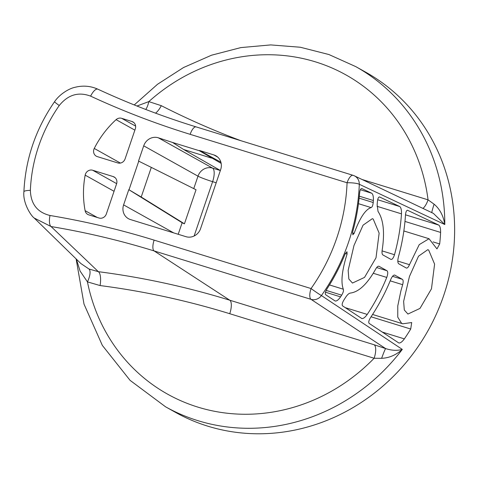 <?xml version="1.0" encoding="UTF-8"?>
<svg xmlns="http://www.w3.org/2000/svg" width="478" height="478" viewBox="0 0 478 478"><rect width="100%" height="100%" fill="white"/><g stroke="black" fill="none" stroke-linecap="round" stroke-linejoin="round"><path stroke-width="0.72" d="M211.521 158.099L183.624 149.489L172.552 142.462L199.392 150.743L221.165 163.38M220.89 162.203L199.523 150.498L213.857 154.926A12.028 11.155 -60.8 0 1 215.859 155.78A12.028 11.155 -60.8 0 1 220.681 169.582L200.575 228.639A12.028 11.155 -60.8 0 1 186.02 236.694L130.428 219.545A12.028 11.155 -60.8 0 1 128.427 218.685A12.028 11.155 -60.8 0 1 123.605 204.889L128.791 189.658L141.213 197.02L151.305 167.384L138.751 161.176L129.042 189.694M171.733 232.003L173.281 232.768M116.656 183.648L92.672 170.246L113.161 176.567A6.017 5.575 -60.8 0 1 114.164 176.991A6.017 5.575 -60.8 0 1 116.572 183.893L106.331 213.989A6.017 5.575 -60.8 0 1 99.054 218.022L88.753 214.843A6.017 5.575 -60.8 0 1 87.755 214.413A6.017 5.575 -60.8 0 1 85.108 210.667A93.825 86.996 119.2 0 1 85.168 175.145L114.057 191.296M92.672 170.246A6.017 5.575 -60.8 0 0 85.168 175.145M120.414 163.07L94.256 148.449A93.825 86.996 119.2 0 1 116.094 119.649L134.874 130.147M135.632 126.138L121.621 118.305A6.017 5.575 -60.8 0 0 116.094 119.649M121.621 118.305L131.916 121.484L133.804 122.541M94.256 148.449A6.017 5.575 -60.8 0 0 96.311 156.186A6.017 5.575 -60.8 0 0 97.315 156.617L117.803 162.938A6.017 5.575 -60.8 0 0 125.081 158.905L135.328 128.809A6.017 5.575 -60.8 0 0 132.914 121.914A6.017 5.575 -60.8 0 0 131.916 121.484M139.385 161.486L138.524 161.056L143.711 145.832L197.994 176.173L193.757 188.607M220.358 170.521L212.549 168.113L158.266 137.772A12.028 11.155 -60.8 0 0 143.711 145.832M158.266 137.772L172.552 142.462M220.37 170.491L183.624 149.489M151.305 167.384L196.034 189.748L184.436 223.818L141.213 197.02M184.436 223.818A12.028 0.872 18.8 0 1 182.136 222.736L128.791 189.658M407.465 210.236L438.81 225.096L405.499 214.813M404.974 221.434L440.608 232.428C440.662 228.586 440.065 226.142 438.81 225.096M440.608 232.428A194.875 180.684 119.2 0 1 439.682 243.953L433.098 241.922M407.567 210.26L407.668 210.302C406.485 210.141 405.75 211.844 405.452 215.411A194.875 180.684 -60.8 0 1 398.419 256.913C397.535 260.48 397.63 262.763 398.7 263.766L406.258 267.991C407.298 268.367 408.367 267.262 409.467 264.681L419.248 244.622L429.029 238.737L436.964 248.895L439.682 243.953M390.191 280.843L402.655 284.691C403.402 281.847 403.318 280.066 402.392 279.349L394.679 275.059M402.655 284.691L400.863 291.054L397.774 305.926L397.762 317.159L401.568 323.271L402.787 323.785L411.701 322.548L410.716 329.031A194.875 180.684 119.2 0 1 404.364 338.884L382.286 332.073M404.364 338.884C402.064 341.979 400.176 343.318 398.706 342.905L398.921 343.007M398.706 342.905L369.165 323.415C368.293 322.345 368.837 320.266 370.809 317.171A194.875 180.684 119.2 0 0 390.687 279.63C392.151 276.302 393.531 274.802 394.834 275.125L394.511 275.023M361.679 318.473C363.137 318.892 364.989 317.541 367.241 314.422A194.875 180.684 -60.8 0 0 386.756 277.431C387.987 273.972 388.058 271.737 386.971 270.727L379.018 266.288C377.99 265.911 376.807 266.981 375.463 269.49C367.104 284.213 358.703 292.076 350.249 293.086C348.82 293.384 347.273 294.812 345.606 297.37A194.875 180.684 119.2 0 1 344.16 299.622C342.23 302.729 341.704 304.821 342.583 305.884L361.894 318.575M359.325 196.189L373.384 200.527C373.533 196.703 372.995 194.277 371.753 193.249L360.382 189.736M373.384 200.527A194.875 180.684 119.2 0 1 373.216 202.517L359.121 198.167M358.464 203.682L371.107 207.583C372.177 207.171 372.882 205.48 373.216 202.517M326.193 290.397L341.674 295.171A194.875 180.684 -60.8 0 1 340.581 296.874C338.37 300.005 336.542 301.361 335.09 300.949L335.305 301.044M379.448 196.936L379.651 196.996C378.462 196.834 377.704 198.525 377.363 202.086A194.875 180.684 -60.8 0 1 377.148 204.715L378.038 211.455C383.404 219.504 384.82 232.183 382.275 249.48C381.773 252.396 381.976 254.212 382.884 254.929L390.992 259.44M377.07 206.323L401.478 213.857C401.592 210.027 401.024 207.589 399.781 206.556L379.55 196.954M341.674 295.171C343.234 292.56 343.784 290.57 343.318 289.208L329.485 284.942M345.331 253.465L347.1 254.009C341.949 270.333 340.689 282.068 343.318 289.208M335.09 300.949L325.721 294.771C324.837 293.707 325.351 291.616 327.257 288.491A194.875 180.684 -60.8 0 0 345.241 253.675L346.938 251.763M145.766 109.462A12.028 4.272 99.2 0 0 148.813 101.605L136.971 106.02M155.571 113.161A12.028 4.505 117 0 0 161.301 105.68L148.813 101.605A182.847 169.529 119.2 0 1 321.347 63.807A182.847 169.529 119.2 0 1 428.055 199.846L362.037 179.477M422.958 208.42A12.028 4.422 107.1 0 0 428.055 199.846L434.09 204.178A12.028 0.586 108.4 0 0 431.813 212.728M433.373 213.367L444.803 224.535C443.405 215.805 439.838 209.017 434.09 204.178M76.104 258.843L84.008 304.098L102.352 345.421L130.082 380.357L165.567 406.808L175.396 412.305A194.875 180.684 119.2 0 0 207.846 426.185A194.875 180.684 119.2 0 0 436.719 313.335A194.875 180.684 119.2 0 0 365.556 72.094L355.722 66.597A194.875 180.684 -60.8 0 1 444.803 224.535L359.301 184.281A9.626 8.968 -64.6 0 0 354.377 175.832A9.626 8.968 -64.6 0 0 354.323 175.814L433.432 213.397M88.974 269.012L80.872 263.533L34.213 218.04L51.068 226.542L98.354 271.677A12.028 4.224 -82.6 0 1 100.069 285.557A890.472 825.631 119.2 0 1 229.745 313.711A12.028 4.422 107.1 0 0 229.781 300.214A902.5 836.781 -60.8 0 0 98.354 271.677L88.974 269.012A12.028 4.499 -64.8 0 1 87.444 281.883L100.069 285.557M229.745 313.711L374.125 358.261A12.028 4.422 107.1 0 0 374.16 344.763L229.781 300.214L154.107 250.926L311.023 299.348A9.626 8.933 -56.6 0 0 321.413 295.571A194.875 180.684 -60.8 0 0 359.301 184.281A9.626 1.739 -177.8 0 0 347.07 182.757A185.249 171.763 119.2 0 1 311.053 288.551L154.131 240.129A918.34 851.467 -60.8 0 0 50.005 215.488C37.362 212.399 30.813 204.022 30.371 190.358A150.158 139.223 119.2 0 1 59.248 105.53C68.031 94.704 78.494 91.579 90.635 96.144A9.626 3.597 -65.1 0 1 97.823 89.171C90.515 85.926 82.909 85.299 75.022 87.301C69.752 88.305 59.947 93.652 54.51 101.772A9.626 0.388 -145 0 1 54.516 101.766M76.349 259.082L80.095 271.086L87.444 281.883A182.847 169.529 119.2 0 0 203.885 408.839A182.847 169.529 119.2 0 0 374.125 358.261L381.617 358.309A12.028 0.568 109.6 0 1 385.627 348.582L374.16 344.763M381.617 358.309C389.128 358.016 396.023 355.046 402.297 349.406C397.29 350.834 391.733 350.559 385.627 348.582L311.023 299.348A9.626 3.537 -72.9 0 1 311.053 288.551A9.626 0.4 35.1 0 0 321.413 295.571L402.297 349.406A194.875 180.684 -60.8 0 1 165.567 406.808M361.679 188.499L361.882 188.559C360.693 188.392 359.916 190.083 359.552 193.632A194.875 180.684 -60.8 0 1 352.662 231.872L352.866 234.788M352.794 234.758L354.12 233.378L352.465 232.864M371.107 207.583C365.425 209.406 359.767 218.004 354.12 233.378M347.1 254.009L346.998 251.792M361.774 188.517L371.753 193.249M401.478 213.857A194.875 180.684 119.2 0 1 394.487 254.714L382.065 250.884M390.837 259.369C392.151 259.703 393.37 258.15 394.487 254.714M376.007 257.821L364.523 277.407L352.471 283.048L348.844 279.009L348.163 270.393L353.977 245.507L363.059 225.18L372.332 218.685L373.21 219.061L379.138 233.133L376.007 257.821M431.467 288.82L419.989 308.412L407.931 314.046L404.304 310.007L403.629 301.391L409.437 276.511L418.525 256.178L427.792 249.683L428.67 250.06L434.598 264.131L431.467 288.82M154.131 240.129A9.626 3.537 -72.9 0 0 154.107 250.926A908.72 842.547 119.2 0 0 51.068 226.542A9.626 3.424 -80.5 0 1 50.005 215.488M90.635 96.144A918.34 851.467 -60.8 0 0 190.148 134.336L347.07 182.757A9.626 3.537 -72.9 0 1 353.051 175.318L196.135 126.897C162.472 116.513 129.705 103.935 97.823 89.171M213.857 154.926L217.639 157.035M173.729 232.906L123.605 204.889M182.136 222.736L178.204 234.286M194.116 236.013L212.614 181.67L216.187 182.769M409.467 264.681L397.815 261.084M402.392 279.349L392.552 276.314M371.059 316.795L410.716 329.031M340.581 296.874L325.488 292.213M399.781 206.556L377.698 199.738M97.297 217.478L85.108 210.667M113.161 176.567L115.055 177.625M240.894 140.711A890.472 825.631 119.2 0 1 161.301 105.68M386.971 270.727L376.676 267.555M373.372 273.302L386.756 277.431M367.241 314.422L345.236 307.635M212.549 168.113A12.028 4.422 -72.9 0 1 212.614 181.67A12.028 0.872 18.8 0 1 197.994 176.173A12.028 11.155 -60.8 0 1 212.549 168.113M30.371 190.358A9.626 1.727 -177.6 0 0 23.9 191.72A9.626 1.727 -177.6 0 0 23.9 191.756M59.248 105.53A9.626 0.388 -145 0 1 54.51 101.772C35.683 129.066 25.477 159.049 23.9 191.72C22.663 202.606 30.783 215.745 34.273 218.082M190.148 134.336A9.626 3.537 -72.9 0 1 196.135 126.897M429.029 238.731L403.85 230.964M402.781 323.791L372.583 314.47M355.722 66.597L328.912 54.534L300.327 47.244L270.715 44.914L240.864 47.591L211.557 55.197L183.54 67.529L157.549 84.253L134.246 104.927M354.377 175.838A9.626 9.626 0 0 0 353.051 175.318"/></g></svg>
